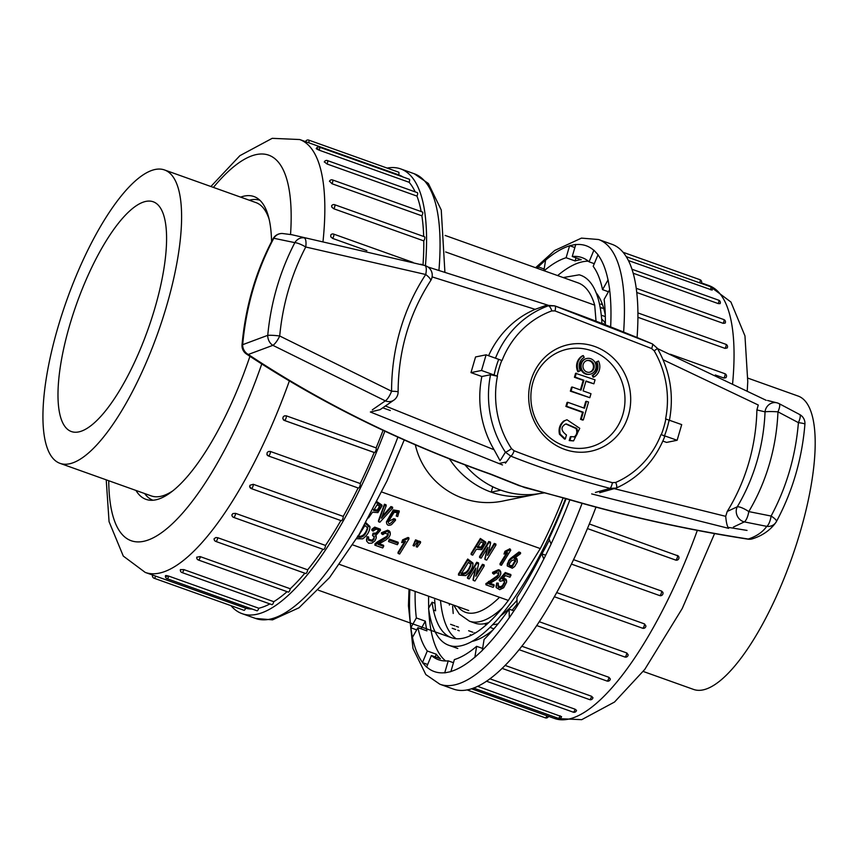 <?xml version="1.0" encoding="UTF-8"?>
<svg xmlns="http://www.w3.org/2000/svg" width="858" height="858" viewBox="0 0 858 858"><rect width="100%" height="100%" fill="white"/><g stroke="black" fill="none" stroke-linecap="round" stroke-linejoin="round"><path stroke-width="1.29" d="M601.683 308.108A173.295 53.85 109.6 0 1 603.678 308.312A173.295 53.85 -70.4 0 0 601.683 308.108M604.171 316.184A165.766 51.512 109.6 0 1 605.33 316.645A165.766 51.512 -70.4 0 0 604.171 316.184L602.97 315.787L604.171 316.184M415.133 591.398A213.481 66.345 109.6 0 0 416.355 617.964L410.8 627.766L412.376 637.483L417.943 627.681A213.481 66.345 109.6 0 0 427.284 651.008L422.458 662.623L426.576 667.127L431.402 655.512A213.481 66.345 109.6 0 0 438.492 659.727A213.481 66.345 109.6 0 0 448.23 660.853L444.701 672.886L450.858 671.632L454.375 659.598A213.481 66.345 109.6 0 0 476.64 646.31L474.86 657.314L482.303 650.45L484.084 639.446A213.481 66.345 109.6 0 0 509.116 609.137L509.287 617.771L517.117 606.134L516.945 597.5A213.481 66.345 109.6 0 0 541.72 553.818L543.822 559.051L551.104 544.036L549.002 538.803A213.481 66.345 109.6 0 0 566.108 498.723M605.362 324.828A213.481 66.345 109.6 0 0 604.129 299.378L609.684 289.575L608.097 279.847L602.541 289.65A213.481 66.345 109.6 0 0 593.189 266.334L598.026 254.708L593.908 250.204L589.071 261.819A213.481 66.345 109.6 0 0 581.992 257.604A213.481 66.345 109.6 0 0 572.254 256.488L575.772 244.444L569.626 245.699L574.86 247.565M569.626 245.699L566.108 257.732A213.481 66.345 109.6 0 0 544.144 270.763M543.886 270.678L545.624 260.028L538.181 266.881L544.154 269.015M538.181 266.881L537.912 268.543M595.999 507.11A236.089 73.37 109.6 0 1 453.378 689.049L439.886 684.234L425.815 674.56L412.977 648.466L408.451 605.791L409.009 589.21M535.585 267.707L554.676 250.482L581.456 238.116L598.573 239.521L612.065 244.337A236.089 73.37 109.6 0 1 637.076 337.537M589.317 523.97L678.281 555.973A2.51 2.51 0 0 1 675.6 560.06A2.51 0.783 -70.4 0 0 675.75 560.07A2.51 0.783 -70.4 0 0 677.198 557.925A2.51 0.783 -70.4 0 0 677.402 555.405M675.493 559.984L587.419 528.56L675.6 560.06A2.51 0.783 -70.4 0 1 675.493 559.984M573.541 559.652L661.539 591.055L662.826 592.256A2.51 2.51 0 0 1 659.652 595.57A2.51 0.783 -70.4 0 0 659.802 595.581A2.51 0.783 -70.4 0 0 661.164 593.639A2.51 0.783 -70.4 0 0 661.539 591.055M556.649 592.556L644.487 623.905L645.881 625.922M539.189 621.696L626.78 652.959L628.163 654.804M521.761 646.203L608.955 677.316L610.328 678.978M505.019 665.39L591.537 696.256L592.942 697.683M489.811 678.775L575.064 709.201L576.522 710.37M477.541 686.303L561.572 716.634A2.51 2.51 0 0 1 558.311 718.307A2.51 0.783 -70.4 0 0 558.461 718.307A2.51 0.783 -70.4 0 0 560.038 715.744M471.407 688.749L554.418 718.436A229.805 71.418 -70.4 0 0 697.329 530.394M452.22 628.281L455.684 629.515M457.754 630.255L459.255 630.791M470.238 634.705L471.439 635.135M475.171 633.086L474.302 632.775M472.855 632.26L468.618 630.748M458.451 627.123L456.317 626.361M454.879 625.847L450.611 624.324M600.139 307.325L602.52 308.172M602.52 304.697L600.782 304.075M701.512 282.925L708.89 285.553A229.805 71.418 -70.4 0 1 732.625 383.387M712.129 290.09L628.453 260.553M720.098 303.625L718.232 303.593L633.225 273.252M725.171 323.101L723.176 323.327L636.775 292.492M727.198 347.94L725.053 348.391L637.934 317.299M723.83 378.024A2.51 0.783 -70.4 0 0 724.978 375.482A2.51 0.783 -70.4 0 0 724.838 373.68A2.51 2.51 0 0 1 725.932 377.649L724.066 378.099L715.282 374.978M476.64 646.31L482.625 648.444M588.309 261.186A213.481 66.345 -70.4 0 0 557.636 275.579M428.625 596.213A213.481 66.345 -70.4 0 0 428.71 608M428.796 609.984A213.481 66.345 -70.4 0 0 445.656 660.96M448.23 660.853L453.464 662.719M427.284 651.008L436.282 654.214A213.481 66.345 109.6 0 0 440.39 658.719L431.402 655.512M416.355 617.964L425.343 621.171A213.481 66.345 109.6 0 0 426.93 630.887L417.943 627.681M572.254 256.488L581.241 259.695A213.481 66.345 109.6 0 0 575.096 260.939L566.108 257.732M594.294 263.685L589.071 261.819M608.44 291.763L602.541 289.65M541.72 553.818L545.677 555.223M509.116 609.137L513.931 610.853M605.276 314.875A188.363 58.537 -70.4 0 0 596.171 292.803M440.497 600.45A188.363 58.537 -70.4 0 0 456.134 638.695M471.75 641.462A188.363 58.537 -70.4 0 0 492.782 630.137M512.162 610.22A188.363 58.537 -70.4 0 0 517.074 604M575.096 260.939L576.008 257.829M422.458 662.623L427.67 664.489M435.178 656.853L436.282 654.214M410.8 627.766L416.698 629.869M421.031 628.785L425.343 621.171M152.885 500.214A159.234 49.485 109.6 0 1 144.637 493.543M249.303 200.214A159.234 49.485 109.6 0 1 259.91 200.279M269.187 219.434A155.716 48.391 -70.4 0 0 255.898 202.574L164.618 169.991A155.716 48.391 -70.4 0 0 57.829 327.735A155.716 48.391 -70.4 0 0 59.942 463.32A155.716 48.391 -70.4 0 0 157.851 332.915A155.716 48.391 -70.4 0 0 164.618 169.991M59.942 463.32L151.222 495.892A155.716 48.391 -70.4 0 0 172.19 491.248M154.923 307.979A121.954 37.902 -70.4 0 0 153.368 201.834A121.954 37.902 -70.4 0 0 76.587 303.914A121.954 37.902 -70.4 0 0 71.396 431.553A121.954 37.902 -70.4 0 0 154.923 307.979M230.984 605.673A236.089 73.37 -70.4 0 0 242.031 613.631A236.089 73.37 -70.4 0 0 384.867 431.134M425.439 265.701A236.089 73.37 -70.4 0 0 400.718 168.919A236.089 73.37 -70.4 0 0 387.13 168.082M308.623 140.111A2.51 0.783 109.6 0 1 308.773 140.122L398.713 172.211A2.51 0.783 109.6 0 1 398.605 174.828A229.805 71.418 -70.4 0 0 398.605 174.828L308.666 142.739M403.088 177.016A229.805 71.418 -70.4 0 0 398.616 174.828L299.689 139.532A229.805 71.418 109.6 0 1 323.069 240.937M319.294 147.158A2.51 0.783 109.6 0 1 319.444 147.168L409.373 179.258A2.51 0.783 109.6 0 1 409.116 182.282L319.176 150.182C315.894 148.713 315.497 148.284 318.007 148.895M415.175 191.881A229.805 71.418 -70.4 0 0 409.116 182.282M327.306 160.575A2.51 0.783 109.6 0 1 327.456 160.585L417.396 192.675A2.51 0.783 109.6 0 1 416.956 196.085L327.016 163.985L324.345 161.872M421.171 211.572A229.805 71.418 -70.4 0 0 416.956 196.085M332.432 179.955A2.51 0.783 109.6 0 1 332.582 179.955L422.511 212.055A2.51 0.783 109.6 0 1 421.889 215.819L331.96 183.719L329.526 181.145M423.68 236.476A229.805 71.418 -70.4 0 0 421.889 215.819M334.513 204.697A2.51 0.783 109.6 0 1 334.663 204.708L424.592 236.797A2.51 0.783 109.6 0 1 424.774 238.395A2.51 0.783 109.6 0 1 423.777 240.883L333.837 208.784L331.928 207.304L331.649 205.813M423.005 264.854A229.805 71.418 -70.4 0 0 423.777 240.883M376.115 447.887A2.51 0.783 109.6 0 1 375.836 450.632A2.51 0.783 109.6 0 1 374.324 452.552A2.51 0.783 109.6 0 1 374.217 452.477L284.277 420.377L282.818 418.629L283.108 417.031L284.33 415.894L286.186 415.798L376.115 447.887A229.805 71.418 -70.4 0 0 383.086 430.308M270.324 451.447A2.51 0.783 109.6 0 1 269.948 454.032A2.51 0.783 109.6 0 1 268.586 455.973A2.51 0.783 109.6 0 1 268.436 455.963A2.51 0.783 109.6 0 1 268.243 455.737L266.945 454.526L267.17 452.552L268.436 451.512L270.324 451.447L360.253 483.547A229.805 71.418 -70.4 0 0 374.195 452.509M360.253 483.547A2.51 0.783 109.6 0 1 359.802 486.347A2.51 0.783 109.6 0 1 358.376 488.063L268.436 455.963A2.51 2.51 0 0 1 266.945 454.526M251.083 488.17L249.689 486.583L250.075 485.22L253.271 484.298L343.211 516.398A229.805 71.418 -70.4 0 0 358.108 487.966M343.211 516.398A2.51 0.783 109.6 0 1 342.61 519.187A2.51 0.783 109.6 0 1 341.269 520.699L251.34 488.61A2.51 0.783 109.6 0 0 251.491 488.62A2.51 0.783 109.6 0 0 252.767 486.883A2.51 0.783 109.6 0 0 253.271 484.298M231.95 514.832L232.915 513.567L235.564 513.352L325.504 545.441A229.805 71.418 -70.4 0 0 340.851 520.549M325.504 545.441A2.51 0.783 109.6 0 1 324.796 548.155A2.51 0.783 109.6 0 1 323.541 549.485L233.601 517.385A2.51 0.783 109.6 0 0 233.751 517.395A2.51 0.783 109.6 0 0 234.953 515.862A2.51 0.783 109.6 0 0 235.564 513.352M214.135 538.76L215.83 537.548L217.739 537.719L307.668 569.809A229.805 71.418 -70.4 0 0 322.93 549.259M307.668 569.809A2.51 0.783 109.6 0 1 306.874 572.383A2.51 0.783 109.6 0 1 305.716 573.53L215.787 541.43A2.51 0.783 109.6 0 0 215.937 541.441A2.51 0.783 109.6 0 0 217.042 540.09A2.51 0.783 109.6 0 0 217.739 537.719M196.782 557.207L200.075 556.574L290.251 588.749A229.805 71.418 -70.4 0 0 304.847 573.219M290.251 588.749A2.51 0.783 109.6 0 1 289.414 591.13A2.51 0.783 109.6 0 1 288.342 592.106L198.412 560.017A2.51 0.783 109.6 0 0 198.563 560.017A2.51 0.783 109.6 0 0 200.322 556.66M180.416 569.626L183.848 569.594L273.777 601.683A229.805 71.418 -70.4 0 0 287.076 591.655M273.777 601.683A2.51 0.783 109.6 0 1 271.954 604.654L182.014 572.565A2.51 0.783 109.6 0 0 182.164 572.565A2.51 0.783 109.6 0 0 183.848 569.594M167.063 576.501C164.747 575.353 165.337 575.235 168.822 576.136L258.762 608.236A229.805 71.418 -70.4 0 0 269.895 603.925M258.762 608.236A2.51 0.783 109.6 0 1 257.035 610.789L167.096 578.7A2.51 0.783 109.6 0 0 167.246 578.71A2.51 0.783 109.6 0 0 168.822 576.136M289.339 381.006A229.805 71.418 109.6 0 1 145.216 572.415L245.635 608.193A229.805 71.418 -70.4 0 0 252.123 609.041M245.635 608.193A2.51 0.783 109.6 0 1 244.047 610.328L154.108 578.238A2.51 0.783 109.6 0 0 154.258 578.249A2.51 0.783 109.6 0 0 155.706 576.093M382.958 407.893L390.315 410.51L382.958 407.893M366.87 250.643L332.614 238.417L330.791 236.808L330.845 234.856A2.51 2.51 0 0 1 333.623 234.084A2.51 0.783 109.6 0 1 333.762 235.875A2.51 0.783 109.6 0 1 332.614 238.417M240.626 197.126A160.736 49.946 109.6 0 1 244.38 196.053A160.736 49.946 109.6 0 1 253.989 196.557A160.736 49.946 109.6 0 1 271.568 241.602M249.925 356.327A160.736 49.946 109.6 0 1 145.946 499.335A160.736 49.946 109.6 0 1 135.961 490.444M381.767 492.009L540.293 548.584L508.354 600.428L352.724 544.894M381.949 505.072L376.533 501.415M386.154 505.898L386.068 504.815L384.448 504.236L378.453 520.656L378.539 521.739L379.89 522.222L392.642 508.215L391.023 507.636L381.424 518.264L386.154 505.898L384.534 505.319L378.539 521.739M392.642 508.215L392.556 507.132L390.937 506.552L382.078 516.537M399.313 511.99L393.382 511.003L386.497 522.479C386.861 525.268 388.535 525.997 391.505 524.646L395.517 520.291L395.42 519.208L393.865 518.65L388.363 521.664L394.112 512.323L397.554 512.558L396.235 516.033L397.726 516.57L399.227 510.918L393.296 509.92L386.443 521.836M397.458 511.883L396.235 516.033M485.778 542.117L480.362 538.47L471.096 553.507L471.181 554.579L472.737 555.137L476.372 549.249L481.724 549.656L485.843 542.975L480.448 539.543L471.181 554.579M487.441 548.005L484.888 558.429L484.974 559.502L486.668 560.102L495.935 545.066L494.38 544.519L487.591 555.394L490.594 543.168L488.899 542.556L479.633 557.593L481.188 558.15L487.912 547.243L484.974 559.502M490.594 543.168L490.497 542.084L488.813 541.484L479.547 556.52L479.633 557.593M495.935 545.066L495.838 543.993L494.283 543.436L488.03 553.582M510.778 550.15L509.877 548.788L504.933 551.308L504 554.064L507.582 552.659L500.107 564.8L501.458 565.283L510.778 550.15L509.963 549.86L505.03 552.391L504 554.064M506.51 553.163L500.01 563.717L500.107 564.8M517.299 561.979L516.956 559.652L514.156 558.44L520.581 553.646L520.484 552.573L518.929 552.016L510.424 558.526L508.73 560.553L507.196 564.907L507.282 565.98L512.29 568.232L514.65 566.548L517.299 561.979L517.277 559.952M517.213 560.896L516.87 558.579L515.39 557.518M369.895 526.49L365.883 522.683M368.704 538.041L367.138 537.805L366.72 541.248L368.629 543.211L371.879 543.146L374.946 540.851L376.265 537.945L375.579 535.767L380.437 530.287L374.807 528.206L371.9 530.383L373.133 531.145C375.686 529 377.381 528.657 378.217 530.115L376.147 534.159L373.187 534.277L372.49 535.424L374.281 537.183L373.949 539.328L372.115 541.237L368.543 540.283L368.608 536.958L367.052 536.733L366.634 540.165M374.185 536.111L373.863 538.245L372.018 540.165L368.457 539.21M378.335 530.341L376.061 533.075L373.101 533.193L372.49 535.424M380.437 530.287L380.351 529.204L374.721 527.123L371.814 529.311L371.9 530.383M376.169 536.872L376.019 535.649M388.095 532.915L387.934 534.631L386.293 536.615L377.552 541.763L375 543.747L374.882 545.173L382.7 547.972L383.676 546.385L378.099 544.401L385.939 539.95L389.135 537.129L390.261 534.684L390.079 532.85L387.805 531.231L381.51 533.815L382.807 534.598L385.07 533.15L388.288 534.448M390.175 533.612L389.982 531.767L387.719 530.158L381.413 532.732L381.51 533.815M383.676 546.385L383.58 545.313L379.279 543.768M398.219 543.318L398.123 542.235L389.307 539.092L388.524 541.57L397.351 544.723L398.219 543.318L389.393 540.165L388.524 541.57M408.966 538.888L408.88 537.816L407.947 537.483L402.606 539.864L401.673 542.621L405.577 541.323L398.101 553.464L399.646 554.021L408.966 538.888L408.033 538.556L402.702 540.948L401.673 542.621M404.558 541.752L398.015 552.391L398.101 553.464M417.492 541.612L417.406 540.529L415.54 539.864L413.052 545.602L414.21 546.02L417.492 541.612L415.637 540.948L413.052 545.602M420.581 542.717L420.495 541.634L418.64 540.969L416.141 546.707L417.31 547.125L420.581 542.717L418.725 542.052L416.141 546.707M458.526 575.128L467.792 560.092L473.005 564.103C472.308 568.597 469.884 572.425 465.733 575.611L458.526 575.128L458.44 574.056L467.696 559.019L472.908 563.02L472.994 564.028M473.176 580.362L475.911 568.028L469.187 578.935L467.556 578.356L476.823 563.32L478.603 563.953L475.793 576.254L482.582 565.368L484.212 565.958L474.946 580.995L473.176 580.362L473.08 579.279L475.493 568.704M467.556 578.356L467.46 577.273L476.726 562.237L478.507 562.88L478.603 563.953M476.179 574.528L482.486 564.296L484.126 564.875L484.212 565.958M485.96 584.813L496.996 577.166L498.616 575.171L498.841 573.476L495.967 572.726L493.79 574.206L492.513 572.383L498.509 569.691L499.764 570.184L500.643 572.307L500.75 574.109L499.592 576.544L496.492 579.397L488.996 583.966L494.111 585.8L493.136 587.376L485.96 584.813L485.864 583.74L496.911 576.093L498.53 574.099L498.745 572.404M499.764 570.184L500.825 573.026L500.557 571.224M490.122 583.322L494.026 584.716L494.111 585.8M497.876 585.821L500.45 586.743L502.434 585.628L504.686 581.552M496.149 586.55L496.675 583.086L496.761 584.169L498.316 584.18L498.401 587.43L500.536 587.827L502.531 586.711L504.783 582.636L504.257 581.156L502.659 580.587L500.439 581.295L499.345 580.694L499.249 579.611L505.265 572.533L510.885 574.538L509.995 577.198L505.448 575.568L502.402 579.096L506.199 580.405L506.628 582.164L503.657 587.751L499.742 589.682L496.235 587.623L496.031 585.96M503.464 577.927L506.113 579.322L506.542 581.091M496.675 583.086L498.23 583.108L498.316 584.18M445.645 251.962L594.701 305.148A188.363 58.537 -70.4 0 0 578.045 282.861L445.13 235.435M415.315 444.734C424.077 483.815 463.577 510.07 504.611 500.686L531.96 495.13A85.736 80.094 -101.5 0 1 531.96 495.13A85.736 80.094 -101.5 0 1 449.399 458.794M540.293 548.584A188.363 58.537 -70.4 0 0 563.148 497.865M435.585 610.799L434.62 599.774L435.585 610.799L433.429 610.027M434.952 603.26L432.078 602.23A188.363 58.537 -70.4 0 0 451.426 637.687A188.363 58.537 -70.4 0 0 508.354 600.428M594.701 305.148L596.042 321.214M457.797 648.487L448.723 645.248A196.407 61.036 -70.4 0 1 428.55 608.29L432.078 602.23M448.723 645.248A196.407 61.036 -70.4 0 0 565.572 498.573M601.973 323.509A196.407 61.036 -70.4 0 0 580.748 275.289A196.407 61.036 -70.4 0 0 579.214 274.817L580.748 275.289M563.191 277.563L579.214 274.817M498.08 623.82A163.256 50.729 109.6 0 1 496.61 624.163A163.256 50.729 109.6 0 1 492.642 624.592M601.662 319.079A163.256 50.729 109.6 0 1 605.373 323.123M380.158 506.542L377.338 511.121L373.573 510.521L377.155 504.719L380.191 506.746M380.062 505.459L377.241 510.038L373.487 509.448M368.5 517.942L372.544 512.194L377.895 512.612L382.024 505.92L376.447 502.777M390.937 506.552L391.023 507.636M384.448 504.236L384.534 505.319M395.517 520.291L393.961 519.734C390.197 524.302 388.342 524.935 388.363 521.653L388.363 522.254M393.865 518.65L393.961 519.734M483.976 543.586L481.156 548.165L477.402 547.576L480.973 541.773L484.019 543.8M483.891 542.513L481.07 547.093L477.305 546.503M480.362 538.47L480.448 539.543M494.283 543.436L494.38 544.519M488.813 541.484L488.899 542.556M509.877 548.788L509.963 549.86M504.933 551.308L505.03 552.391M515.54 561.078L512.408 566.505L510.178 566.784L509.126 565.261L509.749 562.923L511.636 560.649L513.974 559.877L515.647 561.518M515.454 560.006L512.312 565.433L510.092 565.701L509.137 564.682M520.581 553.646L519.026 553.088L510.51 559.609L508.815 561.625L507.282 565.98M518.929 552.016L519.026 553.088M512.698 556.66L512.784 557.732M367.771 528.056C365.733 535.274 362.387 538.298 357.743 537.129L364.95 525.428L367.771 528.056M367.685 526.973C365.637 534.202 362.291 537.226 357.647 536.057M356.542 538.738L362.687 538.835C366.999 535.714 369.423 531.874 369.97 527.327L365.39 523.552M367.052 536.733L367.138 537.805M366.484 539.446L366.72 541.248M376.265 537.945L376.169 536.368M378.217 530.115L378.464 530.855M373.101 533.193L373.187 534.277M388.191 533.998L388.031 535.703L386.379 537.698L374.882 545.173M375 543.747L375.096 544.83M390.261 534.684L389.982 531.767M387.719 530.158L387.805 531.231M389.307 539.092L389.393 540.165M407.947 537.483L408.033 538.556M402.606 539.864L402.702 540.948M415.54 539.864L415.637 540.948M414.607 541.688L414.704 542.76M418.64 540.969L418.725 542.052M417.707 542.792L417.803 543.865M470.892 564.532L468.393 562.344L461.186 574.045C465.476 575.085 468.725 572.029 470.924 564.864L470.913 564.693M467.696 559.019L467.792 560.092M472.908 562.987L473.005 564.103M461.1 572.972C465.39 574.013 468.629 570.945 470.838 563.781M476.726 562.237L476.823 563.32M482.486 564.296L482.582 565.368M498.509 569.691L498.595 570.763L499.849 571.267M492.61 573.455L498.595 570.763M486.078 583.386L486.175 584.47M505.265 572.533L505.351 573.605L510.971 575.611M499.345 580.694L505.351 573.605M506.552 580.523L506.628 582.164M496.235 587.623L496.761 584.169M747.886 378.131L798.197 396.085A155.716 48.391 109.6 0 1 791.441 559.008A155.716 48.391 109.6 0 1 693.532 689.414L643.21 671.449M464.982 464.832A85.736 80.094 78.5 0 0 500.836 490.165A85.736 80.094 78.5 0 0 537.655 493.865L544.369 492.867M372.318 409.845L385.317 400.858L272.865 345.334A10.049 8.29 -107.2 0 1 267.739 335.339C270.892 302.327 279.923 271.428 294.852 242.642L273.799 238.267C256.574 270.828 246.192 306.295 242.675 344.68L267.739 335.339A10.049 1.105 5.3 0 1 279.708 335.993A10.049 2.831 118.3 0 1 272.865 345.334L248.305 354.472C321.664 403.078 402.531 442.975 490.915 474.163L524.678 487.58L565.84 498.466C624.324 515.679 685.113 529.204 748.23 539.038C756.466 536.357 762.644 532.132 766.762 526.362A10.049 3.346 -79.1 0 0 771.106 516.044C786.507 487.323 795.613 456.188 798.412 422.651L777.959 411.84A208.462 194.734 -101.5 0 1 748.787 511.593L771.106 516.044A10.049 2.381 28.3 0 1 776.447 521.514C792.556 491.398 802.048 458.955 804.922 424.174A10.049 10.049 0 0 0 799.656 414.511A10.049 2.831 -61.8 0 0 799.495 414.446M595.409 492.438L610.092 488.384C575.482 479.397 542.353 468.64 510.724 456.113L505.437 463.213M776.393 521.589A10.049 9.513 -144.8 0 1 775.771 522.586A10.049 9.513 -144.8 0 1 775.396 523.08A10.049 9.513 -144.8 0 1 766.762 526.362L744.336 521.889A10.049 3.325 -78.3 0 0 748.787 511.593A10.049 2.499 30.7 0 0 737.279 506.799A198.412 185.349 78.5 0 0 765.046 411.851L756.906 409.942A198.412 185.349 -101.5 0 1 727.219 511.465L737.279 506.799A10.049 8.784 63.1 0 0 744.336 521.889L733.375 527.069M495.495 358.161A97.447 91.034 -101.5 0 1 548.198 305.856L554.665 305.845C586.561 317.245 619.122 329.922 652.348 343.886M424.882 265.54L291.677 234.684L424.882 265.54A10.049 3.25 105 0 1 425.718 274.506L305.738 247.007C291.355 274.635 282.69 304.3 279.708 335.993L391.58 391.227A208.462 194.734 -101.5 0 1 425.718 274.506A10.049 2.606 33.2 0 1 430.609 280.727A10.049 10.049 0 0 0 425.879 265.873L425.879 265.873A10.049 9.717 -68.5 0 0 424.882 265.54M661.282 434.674A92.02 85.961 78.5 0 0 665.862 419.004L681.713 424.613L677.123 440.272L661.003 434.577C664.081 435.66 665.218 436.39 664.403 436.765M500.793 459.716L505.405 452.177A97.447 91.034 -101.5 0 1 490.561 374.731L481.864 376.501A97.447 91.034 -101.5 0 0 494.09 449.742L500.075 460.692M490.561 374.731L497.447 376.212L481.52 370.474L486.1 354.815L502.027 360.553A91.731 85.693 78.5 0 1 551.791 310.907L554.954 310.896L651.63 348.552L654.171 350.783A5.019 0.611 -30.3 0 0 657.325 348.251C670.205 371.01 674.206 395.206 669.326 420.817M486.1 354.815L475.557 356.949L470.978 372.619L481.864 376.501M488.588 355.695A97.447 91.034 -101.5 0 1 535.145 309.341L432.11 276.898M551.791 310.907A5.019 1.78 70 0 0 548.198 305.856L545.86 305.577M545.431 305.62L535.145 309.341M614.36 488.685L725.707 516.334L727.219 511.465M756.906 409.942L758.258 405.008L663.105 359.749M662.859 441.087L666.591 442.417L677.123 440.272M470.978 372.619L481.52 370.474M563.77 345.903A54.451 50.858 78.5 0 0 528.678 396.975A54.451 50.858 78.5 0 0 564.639 449.388A54.451 50.858 78.5 0 0 630.694 398.895A54.451 50.858 78.5 0 0 563.77 345.903M497.447 376.212A91.731 85.693 78.5 0 0 511.518 448.637L514.06 450.74C545.409 462.955 578.195 473.605 612.408 482.679L615.669 482.464A91.731 85.693 78.5 0 0 661.003 434.577M564.049 445.763A50.236 46.922 78.5 0 0 623.809 388.459A50.236 46.922 78.5 0 0 545.924 360.66A50.236 46.922 78.5 0 0 564.049 445.763M598.519 361.025L596.128 362.055A10.006 9.352 -101.5 0 1 592.213 375.429L593.092 377.22L593.822 377.07A12.012 11.218 78.5 0 0 598.519 361.025L596.857 361.915A10.006 9.352 -101.5 0 1 592.942 375.278L593.822 377.07M565.872 423.991L576.061 428.56C577.445 432.132 576.855 434.888 574.302 436.851L571.063 436.615L569.948 440.433L573.562 440.894L579.772 428.324L566.966 419.755L563.749 421.01C559.748 424.42 558.322 428.828 559.459 434.223L564.564 439.114L565.293 438.974L566.462 434.974C561.003 430.834 560.585 427.263 565.175 424.27L566.237 423.906L576.79 428.41C578.174 431.982 577.595 434.749 575.032 436.701L574.184 436.99M571.063 436.615L570.334 436.765L569.219 440.583L573.562 440.894M567.792 402.295L567.063 402.445L565.894 406.435L582.55 412.376L580.523 419.315L582.603 420.066L583.333 419.916L588.556 402.037L586.475 401.297L584.448 408.236L567.792 402.295L566.623 406.284L583.279 412.226L581.252 419.165L583.333 419.916M586.475 401.297L585.746 401.447L583.826 408.011M586.969 358.494L586.239 358.644A8.001 7.475 78.5 0 0 585.628 374.045A8.001 7.475 78.5 0 0 589.435 374.335L590.165 374.185A8.001 7.475 78.5 0 0 595.892 364.843A8.001 7.475 78.5 0 0 581.07 365.787A8.001 7.475 78.5 0 0 590.165 374.185M583.311 355.598L582.582 355.748A12.012 11.218 78.5 0 0 577.884 371.793L580.276 370.763A10.006 9.352 -101.5 0 1 584.191 357.389L583.311 355.598A12.012 11.218 78.5 0 0 578.624 371.643M576.319 373.144L575.15 377.123L583.912 380.255L581.027 390.143L572.254 387.022L571.096 391.012L589.821 397.694L590.99 393.704L583.108 390.883L585.993 380.995L593.886 383.816L595.055 379.826L575.589 373.294L574.42 377.273L583.183 380.405L580.394 389.918M585.885 381.37L593.886 383.816M572.254 387.022L571.525 387.162L570.356 391.162L589.821 397.694M747.908 539.156C685.252 529.407 624.377 515.851 565.272 498.487L518.983 485.607M499.603 463.331L506.52 461.926M492.749 486.765L491.184 492.127L500.836 490.165M491.184 492.127A85.736 80.094 78.5 0 0 531.96 495.13L539.65 493.565M282.4 233.505A10.049 9.556 -86.9 0 0 273.799 238.267A10.049 2.971 -151.9 0 0 273.037 238.814C255.823 271.3 245.495 306.628 242.031 344.787L242.675 344.68A10.049 9.213 65.2 0 0 248.305 354.472A10.049 5.041 123.7 0 1 246.385 353.968M490.915 474.163A10.049 3.411 109.6 0 1 490.143 474.109M752.648 538.749A10.049 9.234 -107.9 0 1 752.563 538.77A10.049 9.234 -107.9 0 1 748.23 539.038M565.84 498.466A10.049 2.896 106.3 0 1 565.24 498.466M747.039 530.416L728.442 527.38M294.852 242.642A10.049 8.859 -72.8 0 1 304.279 237.902A10.049 3.346 100.8 0 1 305.738 247.007A10.049 2.349 27.6 0 0 294.852 242.642M725.707 516.334C726.243 522.629 727.23 526.64 728.678 528.367L591.666 493.908M370.366 412.001L380.051 409.663M612.408 482.679A5.019 1.244 -75.3 0 1 610.092 488.384L616.055 488.105L599.678 492.696M514.06 450.74A5.019 1.92 -68.6 0 1 510.724 456.113L505.405 452.177A5.019 0.708 146.7 0 0 511.518 448.637M547.2 305.309L554.697 305.856A5.019 1.941 109.7 0 1 554.954 310.896M554.697 305.856L652.38 343.897A5.019 1.115 112.8 0 1 651.63 348.552M616.055 488.105A5.019 1.759 -113.4 0 0 616.183 488.073L615.089 488.47M616.194 488.063A5.019 1.759 -113.4 0 0 615.669 482.464M571.096 391.012L570.356 391.162M575.15 377.123L574.42 377.273M583.912 380.255L583.183 380.405M586.904 372.007A6.006 5.609 78.5 0 0 594.068 365.218A6.006 5.609 78.5 0 0 582.947 365.926A6.006 5.609 78.5 0 0 586.904 372.007M589.392 372.286A6.006 5.609 78.5 0 0 587.011 360.542M581.252 419.165L580.523 419.315M566.623 406.284L565.894 406.435M583.279 412.226L582.55 412.376M566.966 419.755L564.478 420.86C560.489 424.27 559.051 428.678 560.188 434.073L565.293 438.974M569.948 440.433L569.219 440.583M596.857 361.915L596.128 362.055M592.942 375.278L592.213 375.429M493.929 628.796A165.766 51.512 109.6 0 1 492.749 628.431A165.766 51.512 -70.4 0 0 493.929 628.796M551.072 543.961A226.04 70.249 -70.4 0 0 569.884 499.828M610.649 326.898A226.04 70.249 -70.4 0 0 609.609 289.704M608.022 279.976A226.04 70.249 -70.4 0 0 597.962 254.869M593.843 250.354A226.04 70.249 -70.4 0 0 575.729 244.605M569.573 245.86A226.04 70.249 -70.4 0 0 545.591 260.167M538.159 267.031A226.04 70.249 -70.4 0 0 536.979 268.2M409.877 589.521A226.04 70.249 -70.4 0 0 410.864 627.627M412.451 637.355A226.04 70.249 -70.4 0 0 422.522 662.473M426.641 666.977A226.04 70.249 -70.4 0 0 444.755 672.726M450.9 671.471A226.04 70.249 -70.4 0 0 474.882 657.164M482.325 650.3A226.04 70.249 -70.4 0 0 509.277 617.653M517.106 606.016A226.04 70.249 -70.4 0 0 543.79 558.976M582.121 503.303A236.089 73.37 109.6 0 1 439.886 684.234M598.573 239.521A236.089 73.37 109.6 0 1 623.627 332.067M718.232 303.593A2.51 0.783 -70.4 0 0 718.672 300.182A2.51 0.783 -70.4 0 0 718.521 300.171M723.176 323.327A2.51 0.783 -70.4 0 0 723.798 319.562A2.51 0.783 -70.4 0 0 723.648 319.551M554.311 596.728L642.556 628.206A2.51 0.783 -70.4 0 0 642.706 628.217A2.51 0.783 -70.4 0 0 643.983 626.479A2.51 0.783 -70.4 0 0 644.487 623.905M486.411 681.188L573.23 712.161A2.51 0.783 -70.4 0 0 573.38 712.172A2.51 0.783 -70.4 0 0 575.064 709.201M502.016 668.35L589.628 699.613A2.51 0.783 -70.4 0 0 589.778 699.624A2.51 0.783 -70.4 0 0 591.537 696.256M659.459 595.345A2.51 0.783 -70.4 0 0 659.652 595.57L571.407 564.081M466.966 689.875L545.323 717.846A2.51 0.783 -70.4 0 0 545.474 717.846A2.51 0.783 -70.4 0 0 546.921 715.701M519.015 649.645L607.003 681.038A2.51 0.783 -70.4 0 0 607.153 681.048A2.51 0.783 -70.4 0 0 608.258 679.697A2.51 0.783 -70.4 0 0 608.955 677.316M725.053 348.391A2.51 0.783 -70.4 0 0 726.05 345.913A2.51 0.783 -70.4 0 0 725.879 344.315A2.51 0.783 -70.4 0 0 725.729 344.305M670.355 354.247L724.838 373.68A2.51 0.783 -70.4 0 0 724.688 373.68M699.881 282.336A2.51 0.783 -70.4 0 0 699.989 279.719A2.51 0.783 -70.4 0 0 699.838 279.719M710.392 289.789A2.51 0.783 -70.4 0 0 710.66 286.765A2.51 0.783 -70.4 0 0 710.51 286.765M536.658 625.536L624.817 656.992A2.51 0.783 -70.4 0 0 624.967 657.003A2.51 0.783 -70.4 0 0 626.168 655.458A2.51 0.783 -70.4 0 0 626.78 652.959M457.818 606.627A159.738 49.635 -70.4 0 0 475.096 612.816A159.738 49.635 -70.4 0 0 499.528 597.275M502.466 607.872A166.774 51.823 109.6 0 1 479.45 621.707A166.774 51.823 109.6 0 1 469.476 621.192L474.871 623.112A166.774 51.823 -70.4 0 0 484.845 623.637A166.774 51.823 -70.4 0 0 488.856 622.479M549.42 539.843A166.774 51.823 109.6 0 1 541.945 553.893M539.328 558.526A166.774 51.823 109.6 0 1 526.726 578.667M500.375 616.033A166.774 51.823 -70.4 0 0 516.999 600.321M242.031 613.631L255.523 618.436A236.089 73.37 -70.4 0 0 397.919 437.087M438.964 270.12A236.089 73.37 -70.4 0 0 414.21 173.734L400.718 168.919M290.54 234.481A204.697 63.61 -70.4 0 0 213.417 187.409M108.741 480.727A204.697 63.61 -70.4 0 0 163.739 531.102A204.697 63.61 -70.4 0 0 261.744 364.017M305.566 141.624A2.51 2.51 0 0 1 308.773 140.122A2.51 0.783 109.6 0 1 308.687 142.685M286.186 415.798A2.51 0.783 109.6 0 1 285.982 418.318A2.51 0.783 109.6 0 1 284.534 420.463M316.237 148.67A2.51 2.51 0 0 1 319.444 147.168A2.51 0.783 109.6 0 1 319.176 150.182M331.542 205.995A2.51 2.51 0 0 1 334.663 204.708A2.51 0.783 109.6 0 1 334.834 206.306A2.51 0.783 109.6 0 1 333.837 208.784M329.44 181.317A2.51 2.51 0 0 1 332.582 179.955A2.51 0.783 109.6 0 1 331.96 183.719M324.281 162.012A2.51 2.51 0 0 1 327.456 160.585A2.51 0.783 109.6 0 1 327.016 163.985M333.472 234.073A2.51 0.783 109.6 0 1 333.623 234.084L413.063 262.43M377.241 510.038L377.338 511.121M397.49 512.215L397.554 512.966M481.07 547.093L481.156 548.165M510.092 565.701L510.178 566.784M512.312 565.433L512.408 566.505M510.424 558.526L510.51 559.609M508.73 560.553L508.815 561.625M507.4 563.298L507.496 564.371M516.87 558.579L516.956 559.652M374.721 527.123L374.807 528.206M376.061 533.075L376.147 534.159M373.863 538.245L373.949 539.328M372.018 540.165L372.115 541.237M377.552 541.763L377.638 542.835M389.092 530.694L389.178 531.778M387.934 534.631L388.031 535.703M386.293 536.615L386.379 537.698M382.142 539.371L382.228 540.454M488.545 581.37L488.631 582.443M492.921 578.903L493.007 579.987M496.911 576.093L496.996 577.166M498.53 574.099L498.616 575.171M498.305 586.357L498.401 587.43M500.45 586.743L500.536 587.827M502.434 585.628L502.531 586.711M506.113 579.322L506.199 580.405M502.509 464.961L370.356 412.001M669.09 420.109A95.517 89.232 -101.5 0 1 664.51 435.767M494.133 374.978A95.517 89.232 -101.5 0 1 498.723 359.309M385.703 406.102L494.09 449.742M665.583 418.919A91.731 85.693 78.5 0 0 654.171 350.783M501.78 360.457A92.02 85.961 78.5 0 0 497.19 376.115M767.545 400.471L777.552 402.992A10.049 9.395 -72 0 1 778.925 403.582A10.049 2.864 -62.5 0 1 779.096 403.646A10.049 2.864 -62.5 0 1 777.959 411.84A10.049 0.912 2.3 0 0 765.046 411.851A10.049 9.395 -72 0 1 777.552 402.992A10.049 10.049 0 0 1 779.085 403.635L799.656 414.511A10.049 2.831 -61.8 0 1 798.412 422.651A10.049 1.062 4.6 0 1 804.922 424.163M394.294 399.828A10.049 10.049 0 0 0 398.112 391.934A10.049 0.761 -0.1 0 0 391.58 391.227A10.049 2.971 114.3 0 1 385.317 400.858A10.049 9.041 51.7 0 0 394.294 399.828L380.394 409.448M576.79 428.41L576.061 428.56M564.478 420.86L563.749 421.01M560.188 434.073L559.459 434.223M492.749 628.431L489.982 627.262L492.749 628.431M486.1 624.978L485.21 624.324L486.1 624.978M601.297 315.336L602.284 315.583L601.297 315.336M554.418 718.436L581.735 719.669L614.521 702.037L644.766 669.422L682.217 608.547L714.575 533.59M747.254 390.658L747.758 381.638L744.959 335.896L730.919 302.027L708.89 285.553M720.152 303.507A2.51 2.51 0 0 0 718.672 300.182L632.014 269.262M725.246 322.962A2.51 2.51 0 0 0 723.798 319.562L636.261 288.32M642.556 628.206A2.51 2.51 0 0 0 645.902 626.04M573.23 712.161A2.51 2.51 0 0 0 576.512 710.403M589.628 699.613A2.51 2.51 0 0 0 592.932 697.758M558.311 718.307L473.487 688.03M545.323 717.846A2.51 2.51 0 0 0 548.552 716.248M607.003 681.038A2.51 2.51 0 0 0 610.317 679.075M727.284 347.78A2.51 2.51 0 0 0 725.879 344.315L637.923 312.934M701.522 282.893A2.51 2.51 0 0 0 699.989 279.719L623.112 252.295M712.161 290.015A2.51 2.51 0 0 0 710.66 286.765L626.276 256.66M624.817 656.992A2.51 2.51 0 0 0 628.153 654.933M449.292 603.946L449.388 605.083M469.476 621.192L459.245 614.017L453.71 605.169M145.216 572.415L123.284 556.07L109.063 521.664L106.22 479.826M210.886 186.508L239.886 155.673L272.201 138.331L299.689 139.532M152.574 575.064A2.51 2.51 0 0 0 154.108 578.238M214.157 538.631A2.51 2.51 0 0 0 215.787 541.43M165.53 575.611A2.51 2.51 0 0 0 167.096 578.7M180.427 569.562A2.51 2.51 0 0 0 182.014 572.565M196.804 557.11A2.51 2.51 0 0 0 198.412 560.017M249.678 486.014A2.51 2.51 0 0 0 251.34 488.61M284.384 420.452L374.324 452.552M283.354 419.766A2.51 2.51 0 0 0 283.998 420.281M231.96 514.693A2.51 2.51 0 0 0 233.601 517.385M255.523 618.436L272.522 619.862L298.992 607.786L329.515 577.616L359.03 534.598L387.012 480.877L404.247 439.907M444.884 271.825L441.259 210.006L428.356 183.483L414.21 173.734M451.426 637.687L318.511 590.25M468.725 610.521L339.575 564.435M452.616 606.231L453.206 613.481M603.817 323.541L603.871 324.238M390.304 533.73L390.218 532.646M242.031 344.787A10.049 10.049 0 0 0 246.45 354.022C319.401 402.316 400.643 442.353 490.186 474.131L518.972 485.596M775.804 522.554L774.442 524.356C768.897 531.123 761.593 535.928 752.53 538.781M747.618 539.103A10.049 10.049 0 0 0 752.552 538.781M291.677 234.684L282.443 233.505A10.049 10.049 0 0 0 273.037 238.814M775.364 523.123A10.049 10.049 0 0 0 776.447 521.514M398.112 391.934C398.337 351.008 409.159 313.942 430.609 280.727M420.838 264.21L425.879 265.873M652.38 343.897L657.325 348.251M664.703 436.647C655.062 460.682 638.888 477.831 616.183 488.073M766.173 400.311L657.528 348.595M548.112 305.234L428.003 267.02"/></g></svg>
